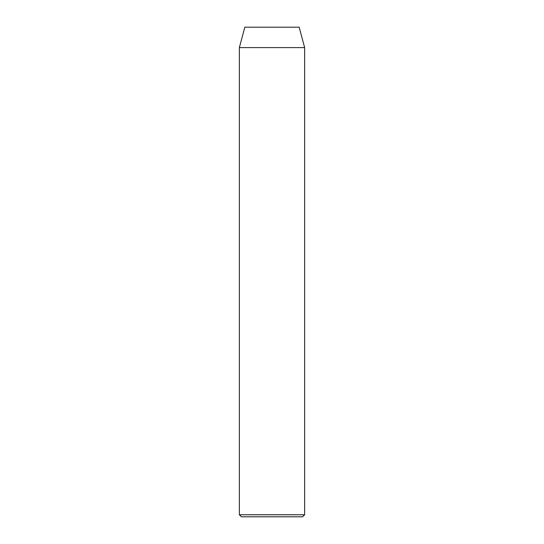 <?xml version="1.0" encoding="UTF-8"?>
<svg xmlns="http://www.w3.org/2000/svg" width="544" height="544" viewBox="0 0 544 544"><rect width="100%" height="100%" fill="white"/><g stroke="black" fill="none" stroke-linecap="round" stroke-linejoin="round"><path stroke-width="0.82" d="M302.6 516.8L241.4 516.8L239.36 514.76L304.64 514.76L302.6 516.8M239.36 47.6L304.64 47.6L299.173 27.2L244.827 27.2L239.36 47.6L239.36 514.76M304.64 47.6L304.64 514.76"/></g></svg>
